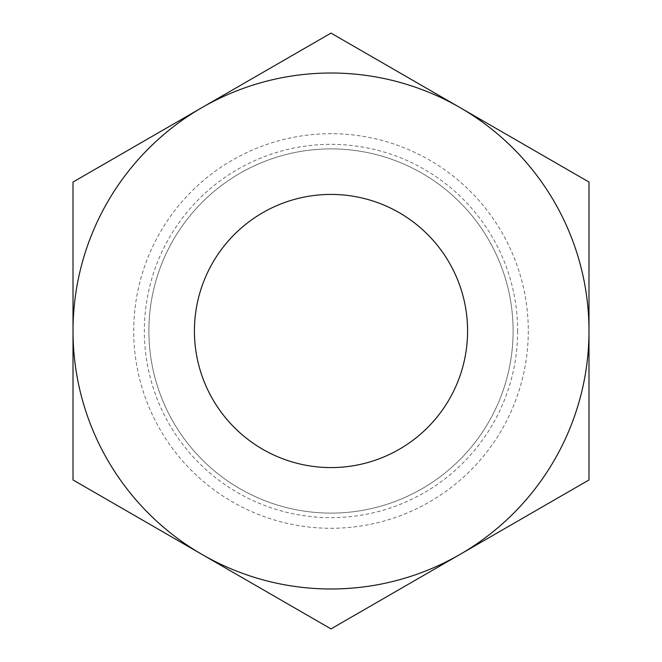 <?xml version="1.0" encoding="UTF-8"?>
<svg xmlns="http://www.w3.org/2000/svg" width="662" height="662" viewBox="0 0 662 662"><rect width="100%" height="100%" fill="white"/><g stroke="black" fill="none" stroke-linecap="round" stroke-linejoin="round"><path stroke-width="0.5" stroke-dasharray="3.31 2.48" d="M467.579 331A136.579 136.579 0 0 0 331 194.421A136.579 136.579 0 0 0 194.421 331A136.579 136.579 0 0 0 331 467.579A136.579 136.579 0 0 0 467.579 331M528.284 331A197.284 197.284 0 0 1 331 528.284A197.284 197.284 0 0 1 133.716 331A197.284 197.284 0 0 1 331 133.716A197.284 197.284 0 0 1 528.284 331A197.284 197.284 0 0 1 331 528.284A197.284 197.284 0 0 1 133.716 331A197.284 197.284 0 0 1 331 133.716A197.284 197.284 0 0 1 528.284 331A197.284 197.284 0 0 1 331 528.284A197.284 197.284 0 0 1 133.716 331A197.284 197.284 0 0 1 331 133.716A197.284 197.284 0 0 1 528.284 331A197.284 197.284 0 0 1 331 528.284A197.284 197.284 0 0 1 133.716 331A197.284 197.284 0 0 1 331 133.716A197.284 197.284 0 0 1 528.284 331M513.108 331A182.108 182.108 0 0 1 331 513.108A182.108 182.108 0 0 1 148.892 331A182.108 182.108 0 0 1 331 148.892A182.108 182.108 0 0 1 513.108 331A182.108 182.108 0 0 1 331 513.108A182.108 182.108 0 0 1 148.892 331A182.108 182.108 0 0 1 331 148.892A182.108 182.108 0 0 1 513.108 331M517.659 331A186.659 186.659 0 0 1 331 517.659A186.659 186.659 0 0 1 144.341 331A186.659 186.659 0 0 1 331 144.341A186.659 186.659 0 0 1 517.659 331M73.01 331A257.99 257.99 0 0 0 459.991 554.425L331 628.9L73.01 479.95L73.01 182.05L202.009 107.575A257.99 257.99 0 0 0 73.01 331M459.991 107.575A257.99 257.99 0 0 0 202.009 107.575L331 33.1L588.99 182.05L588.99 331A257.99 257.99 0 0 0 459.991 107.575M588.99 331A257.99 257.99 0 0 1 459.991 554.425L588.99 479.95L588.99 331"/><path stroke-width="0.99" d="M467.579 331A136.579 136.579 0 0 0 331 194.421A136.579 136.579 0 0 0 194.421 331A136.579 136.579 0 0 0 331 467.579A136.579 136.579 0 0 0 467.579 331M202.009 107.575A257.99 257.99 0 0 0 202.009 554.425A257.99 257.99 0 0 0 588.99 331A257.99 257.99 0 0 0 202.009 107.575L73.01 182.05L73.01 479.95L331 628.9L588.99 479.95L588.99 182.05L331 33.1L202.009 107.575"/></g></svg>
